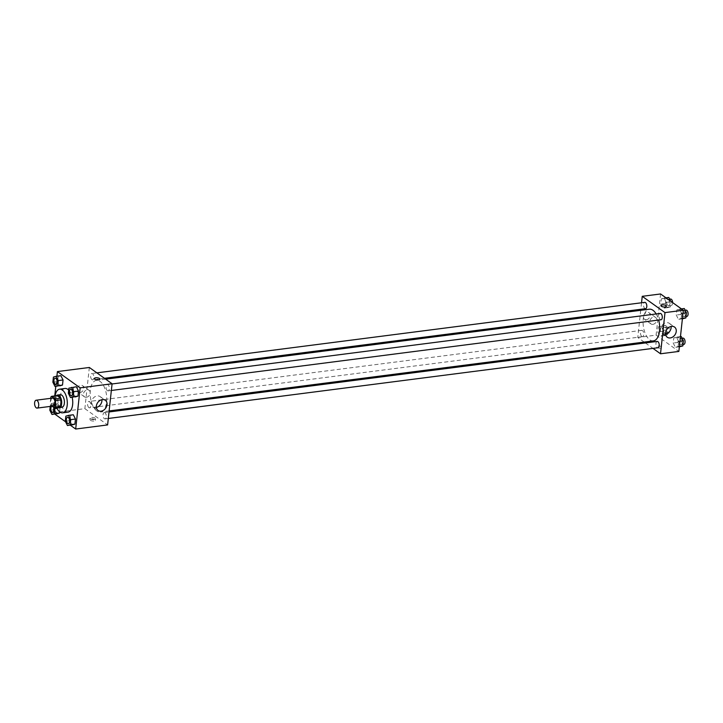 <?xml version="1.0" encoding="UTF-8"?>
<svg xmlns="http://www.w3.org/2000/svg" width="723" height="723" viewBox="0 0 723 723"><rect width="100%" height="100%" fill="white"/><g stroke="black" fill="none" stroke-linecap="round" stroke-linejoin="round"><path stroke-width="0.54" stroke-dasharray="3.62 2.71" d="M53.466 406.001A3.977 2.024 82.7 0 1 52.562 405.73A3.977 2.024 82.7 0 1 50.89 401.446A3.977 2.024 82.7 0 1 52.454 398.111M50.737 398.328L50.167 403.606A5.956 3.028 82.7 0 0 50.664 405.16L52.074 406.181M50.881 397.017L56.313 396.321L55.599 402.91L50.167 403.606M59.738 407.067L56.096 404.464L50.664 405.16M56.096 404.464A5.956 3.028 82.7 0 1 55.599 402.91M56.313 396.321A5.956 3.028 82.7 0 1 57.054 395.644M56.367 395.734A6.362 3.235 -97.3 0 0 55.147 399.033A6.362 3.235 -97.3 0 0 57.858 407.311M61.925 407.32A6.362 3.235 82.7 0 1 60.47 406.886A6.362 3.235 82.7 0 1 57.858 398.68A6.362 3.235 82.7 0 1 60.298 394.695M56.602 407.474A11.93 6.073 82.7 0 1 55.12 395.888M68.07 412.137A11.93 6.073 82.7 0 1 65.35 411.333A11.93 6.073 82.7 0 1 60.334 398.472A11.93 6.073 82.7 0 1 65.025 388.477M68.676 390.095A11.93 6.073 82.7 0 1 72.173 397.334M53.421 377.09L60.886 375.68L58.174 376.484L57.614 381.572L59.774 385.865L57.614 381.572L52.86 382.187M68.884 388.161L76.349 386.751L73.638 387.555L73.086 392.643L75.246 396.936L73.086 392.643L68.333 393.258M56.909 376.195L55.798 386.38M54.758 395.933L52.933 412.752L54.831 414.107M65.558 421.789L70.294 425.178M57.018 408.35L60 407.971L59.593 411.785L60 407.971L57.84 403.678L55.129 404.482L54.577 409.57L56.737 413.863L54.577 409.57L49.824 410.185M65.838 416.159L73.312 414.749L70.601 415.553L70.041 420.641L72.201 424.934L70.041 420.641L65.287 421.256M89.336 367.474L84.862 408.649L52.933 412.752M79.901 392.607A3.977 3.091 125.6 0 0 83.407 389.652A3.977 3.091 125.6 0 0 82.621 385.702A3.977 3.091 125.6 0 0 77.786 387.13A3.977 3.091 125.6 0 0 77.985 392.164A3.977 3.091 125.6 0 0 79.901 392.607M96.864 410.962A15.969 8.125 82.7 0 1 90.158 393.737A15.969 8.125 82.7 0 1 96.43 380.361A15.969 8.125 82.7 0 1 106.525 395.165A15.969 8.125 82.7 0 1 100.506 412.038A15.969 8.125 82.7 0 1 96.864 410.962M84.862 408.649L107.61 424.925M107.402 390.673A3.181 1.618 82.7 0 1 106.064 387.248A3.181 1.618 82.7 0 1 107.32 384.582A3.181 1.618 82.7 0 1 109.327 387.528A3.181 1.618 82.7 0 1 108.134 390.89A3.181 1.618 82.7 0 1 107.402 390.673M91.938 379.602A3.181 1.618 82.7 0 1 90.601 376.177A3.181 1.618 82.7 0 1 91.848 373.511A3.181 1.618 82.7 0 1 93.863 376.457A3.181 1.618 82.7 0 1 92.661 379.819A3.181 1.618 82.7 0 1 91.938 379.602M88.893 407.6A3.181 1.618 82.7 0 1 87.555 404.175A3.181 1.618 82.7 0 1 88.812 401.509A3.181 1.618 82.7 0 1 90.818 404.455A3.181 1.618 82.7 0 1 89.625 407.817A3.181 1.618 82.7 0 1 88.893 407.6M104.998 412.797A3.181 1.618 -97.3 0 0 104.275 412.58A3.181 1.618 -97.3 0 0 103.073 415.942A3.181 1.618 -97.3 0 0 105.088 418.888A3.181 1.618 -97.3 0 0 106.335 416.222A3.181 1.618 -97.3 0 0 104.998 412.797M95.065 419.683A2.784 1.021 6.2 0 0 92.002 418.924A2.784 1.021 6.2 0 0 89.923 419.683A2.784 1.021 6.2 0 0 92.58 421.003A2.784 1.021 6.2 0 0 95.454 420.289A2.784 1.021 6.2 0 0 95.065 419.683M95.228 418.201A2.784 1.021 6.2 0 0 92.164 417.442A2.784 1.021 6.2 0 0 90.086 418.201A2.784 1.021 6.2 0 0 92.743 419.521A2.784 1.021 6.2 0 0 95.617 418.807A2.784 1.021 6.2 0 0 95.228 418.201M99.928 379.114L99.928 379.114A2.784 1.021 -173.8 0 1 97.849 379.873A2.784 1.021 -173.8 0 1 94.785 379.123A2.784 1.021 -173.8 0 1 94.397 378.518L94.397 378.509M96.349 407.429A6.254 4.871 -54.4 0 1 95.933 407.501A6.254 4.871 -54.4 0 1 92.915 406.805A6.254 4.871 -54.4 0 1 92.598 398.879A6.254 4.871 -54.4 0 1 100.199 396.629A6.254 4.871 -54.4 0 1 101.898 399.674M86.408 397.261A3.977 3.091 125.6 0 0 89.914 394.306A3.977 3.091 125.6 0 0 89.119 390.348A3.977 3.091 125.6 0 0 84.284 391.785A3.977 3.091 125.6 0 0 84.492 396.819A3.977 3.091 125.6 0 0 86.408 397.261M653.42 340.894A15.969 8.125 82.7 0 1 649.778 339.819A15.969 8.125 82.7 0 1 643.072 322.594A15.969 8.125 82.7 0 1 649.335 309.209M656.168 313.954A15.969 8.125 82.7 0 1 658.662 320.054M657.189 341.428A3.181 1.618 -97.3 0 0 655.987 344.79A3.181 1.618 -97.3 0 0 657.993 347.745M645.567 308.676A3.181 1.618 82.7 0 1 644.844 308.459A3.181 1.618 82.7 0 1 643.506 305.025A3.181 1.618 82.7 0 1 644.762 302.359M641.807 336.457A3.181 1.618 82.7 0 1 640.47 333.023A3.181 1.618 82.7 0 1 641.717 330.357A3.181 1.618 82.7 0 1 643.732 333.312A3.181 1.618 82.7 0 1 642.53 336.674A3.181 1.618 82.7 0 1 641.807 336.457M661.039 319.747A3.181 1.618 82.7 0 1 660.316 319.53A3.181 1.618 82.7 0 1 658.978 316.096A3.181 1.618 82.7 0 1 660.226 313.43M641.545 302.774L640.831 309.281M640.723 310.321L637.767 337.496L644.175 342.087M645.386 342.946L652.986 348.387M660.578 293.963L656.104 335.138L637.767 337.496M646.398 319.711A3.977 3.091 125.6 0 0 649.905 316.755A3.977 3.091 125.6 0 0 649.109 312.806A3.977 3.091 125.6 0 0 644.283 314.234A3.977 3.091 125.6 0 0 644.482 319.268A3.977 3.091 125.6 0 0 646.398 319.711M681.69 313.43L679.53 309.137L676.809 309.941L676.258 315.029L678.418 319.322L681.129 318.518L681.69 313.43L679.53 309.137L676.809 309.941L676.258 315.029L678.418 319.322L681.129 318.518L681.69 313.43L683 313.258M663.181 330.357L661.021 326.064L658.301 326.868L657.749 331.956L659.909 336.249L662.62 335.445L663.181 330.357L661.021 326.064L658.301 326.868L657.749 331.956L659.909 336.249L662.62 335.445L663.181 330.357L667.935 329.742L665.775 325.449L663.054 326.254L662.503 331.351L664.663 335.635L667.374 334.839L667.935 329.742M656.104 335.138L678.852 351.423M666.217 302.359L664.057 298.066L661.346 298.87L660.795 303.958L662.955 308.251L665.666 307.447L666.217 302.359L664.057 298.066L661.346 298.87L660.795 303.958L662.955 308.251L665.666 307.447L666.217 302.359L670.971 301.744L670.709 301.211M678.644 341.428L676.484 337.135L673.773 337.939L673.212 343.027L675.381 347.32L678.093 346.516L678.644 341.428L676.484 337.135L673.773 337.939L673.212 343.027L675.381 347.32L678.093 346.516L678.644 341.428L679.954 341.256M661.563 346.787A2.784 1.021 6.2 0 0 658.499 346.028A2.784 1.021 6.2 0 0 656.412 346.787A2.784 1.021 6.2 0 0 659.069 348.106A2.784 1.021 6.2 0 0 661.952 347.392A2.784 1.021 6.2 0 0 661.563 346.787A2.784 1.021 6.2 0 0 658.499 346.028A2.784 1.021 6.2 0 0 656.412 346.787A2.784 1.021 6.2 0 0 659.069 348.106A2.784 1.021 6.2 0 0 661.952 347.392A2.784 1.021 6.2 0 0 661.563 346.787M666.425 306.218L666.425 306.218A2.784 1.021 -173.8 0 1 664.338 306.986A2.784 1.021 -173.8 0 1 661.283 306.227A2.784 1.021 -173.8 0 1 660.885 305.621L660.885 305.621M665.567 334.18A6.254 4.871 -54.4 0 1 665.142 334.252A6.254 4.871 -54.4 0 1 662.123 333.556A6.254 4.871 -54.4 0 1 661.807 325.639A6.254 4.871 -54.4 0 1 669.408 323.38A6.254 4.871 -54.4 0 1 671.107 326.435M652.896 324.365A3.977 3.091 125.6 0 0 656.403 321.41A3.977 3.091 125.6 0 0 655.607 317.451A3.977 3.091 125.6 0 0 650.781 318.888A3.977 3.091 125.6 0 0 650.98 323.922A3.977 3.091 125.6 0 0 652.896 324.365M681.238 336.52L678.526 337.325L677.975 342.422L680.135 346.706M680.37 344.555A3.181 1.618 82.7 0 1 679.033 341.129A3.181 1.618 82.7 0 1 680.28 338.463A3.181 1.618 82.7 0 1 682.295 341.41A3.181 1.618 82.7 0 1 681.093 344.772A3.181 1.618 82.7 0 1 680.37 344.555M680.46 336.62L676.484 337.135M678.526 337.325L673.773 337.939M677.975 342.422L673.212 343.027M679.358 346.805L675.381 347.32M679.403 346.353L678.093 346.516M683.804 344.419A3.181 1.618 82.7 0 1 683.081 344.202A3.181 1.618 82.7 0 1 681.744 340.777A3.181 1.618 82.7 0 1 683 338.111M684.283 308.522L681.563 309.327L681.012 314.424L683.172 318.707M683.407 316.557A3.181 1.618 82.7 0 1 682.069 313.131A3.181 1.618 82.7 0 1 683.316 310.465A3.181 1.618 82.7 0 1 685.332 313.411A3.181 1.618 82.7 0 1 684.13 316.773A3.181 1.618 82.7 0 1 683.407 316.557M681.437 308.893L679.53 309.137M681.563 309.327L676.809 309.941M681.012 314.424L676.258 315.029M682.395 318.816L678.418 319.322M682.449 318.355L681.129 318.518M686.85 316.421A3.181 1.618 82.7 0 1 686.127 316.213A3.181 1.618 82.7 0 1 684.789 312.779A3.181 1.618 82.7 0 1 686.037 310.113M664.898 333.484A3.181 1.618 82.7 0 1 663.56 330.05A3.181 1.618 82.7 0 1 664.808 327.392A3.181 1.618 82.7 0 1 666.823 330.339A3.181 1.618 82.7 0 1 665.621 333.701A3.181 1.618 82.7 0 1 664.898 333.484M665.775 325.449L661.021 326.064M663.054 326.254L658.301 326.868M662.503 331.351L657.749 331.956M664.663 335.635L659.909 336.249M667.374 334.839L662.62 335.445M667.618 333.131A3.181 1.618 82.7 0 1 666.281 329.706A3.181 1.618 82.7 0 1 667.528 327.04A3.181 1.618 82.7 0 1 669.543 329.986A3.181 1.618 82.7 0 1 668.341 333.348A3.181 1.618 82.7 0 1 667.618 333.131M668.811 297.451L666.1 298.256L665.549 303.353L667.709 307.637L670.42 306.841L670.971 301.744M667.944 305.486A3.181 1.618 82.7 0 1 666.606 302.06A3.181 1.618 82.7 0 1 667.853 299.394A3.181 1.618 82.7 0 1 669.869 302.341A3.181 1.618 82.7 0 1 668.667 305.702A3.181 1.618 82.7 0 1 667.944 305.486M665.964 297.822L664.057 298.066M666.1 298.256L661.346 298.87M665.549 303.353L660.795 303.958M667.709 307.637L662.955 308.251M670.42 306.841L665.666 307.447M672.634 302.594A3.181 1.618 82.7 0 1 671.387 305.35A3.181 1.618 82.7 0 1 670.655 305.133A3.181 1.618 82.7 0 1 669.317 301.708A3.181 1.618 82.7 0 1 670.573 299.042M68.396 423.615A3.181 1.618 82.7 0 1 67.682 423.398A3.181 1.618 82.7 0 1 66.344 419.973A3.181 1.618 82.7 0 1 67.582 417.298M70.601 415.553L70.041 420.641M71.441 395.617A3.181 1.618 82.7 0 1 70.727 395.4A3.181 1.618 82.7 0 1 69.39 391.974A3.181 1.618 82.7 0 1 70.628 389.299M73.638 387.555L73.086 392.643M54.812 407.7L53.086 404.293L50.375 405.088L50.23 406.416M52.933 412.544A3.181 1.618 82.7 0 1 52.219 412.327A3.181 1.618 82.7 0 1 50.881 408.902A3.181 1.618 82.7 0 1 52.119 406.227M53.466 407.176A3.181 1.618 82.7 0 0 52.146 406.227A3.181 1.618 82.7 0 1 53.511 407.203M60 407.971L57.84 403.678L53.086 404.293M57.84 403.678L50.375 405.088M55.129 404.482L54.577 409.57M55.969 384.546A3.181 1.618 82.7 0 1 55.255 384.329A3.181 1.618 82.7 0 1 53.918 380.904A3.181 1.618 82.7 0 1 55.156 378.228M58.174 376.484L57.614 381.572M90.086 418.201L89.923 419.683M95.617 418.807L95.454 420.289M92.915 406.805L98.048 410.474M100.199 396.629L105.332 400.298M89.119 390.348L82.621 385.702M84.492 396.819L77.985 392.164M105.675 379.168L96.43 380.361M109.128 410.935L100.506 412.038M105.088 418.888L108.305 418.472M104.275 412.58L109.01 411.965M96.864 372.86L91.848 373.511M104.464 378.301L92.661 379.819M641.717 330.357L88.812 401.509M642.53 336.674L89.625 407.817M112.056 383.967L107.32 384.582M111.351 390.474L108.134 390.89M662.123 333.556L667.257 337.234M669.408 323.38L674.541 327.058M655.607 317.451L649.109 312.806M650.98 323.922L644.482 319.268M682.096 338.228L680.28 338.463M683 344.528L681.093 344.772M685.142 310.23L683.316 310.465M686.037 316.529L684.13 316.773M667.528 327.04L664.808 327.392M668.341 333.348L665.621 333.701M669.67 299.159L667.853 299.394M671.387 305.35L668.667 305.702"/><path stroke-width="1.08" d="M36.258 407.826A3.977 2.024 82.7 0 1 34.587 403.542A3.977 2.024 82.7 0 1 36.15 400.208A3.977 2.024 82.7 0 1 38.662 403.895A3.977 2.024 82.7 0 1 37.162 408.097A3.977 2.024 82.7 0 1 36.258 407.826M36.15 400.208L52.454 398.111A3.977 2.024 82.7 0 1 54.966 401.798A3.977 2.024 82.7 0 1 53.466 406.001L37.162 408.097M51.622 396.34L57.054 395.644L60.696 398.246A5.956 3.028 82.7 0 1 61.193 399.81L60.47 406.398L55.038 407.094L55.752 400.506A5.956 3.028 82.7 0 0 55.255 398.942L51.622 396.34A5.956 3.028 82.7 0 0 50.881 397.017L50.737 398.328M52.074 406.181L54.297 407.772A5.956 3.028 82.7 0 0 55.038 407.094M60.47 406.398A5.956 3.028 82.7 0 1 59.738 407.067L54.297 407.772M57.858 407.311A6.362 3.235 -97.3 0 0 59.205 407.664A6.362 3.235 -97.3 0 0 61.6 400.94A6.362 3.235 -97.3 0 0 57.578 395.047A6.362 3.235 -97.3 0 0 56.367 395.734M57.578 395.047L60.298 394.695A6.362 3.235 82.7 0 1 64.32 400.596A6.362 3.235 82.7 0 1 61.925 407.32L59.205 407.664M61.193 399.81L55.752 400.506M60.696 398.246L55.255 398.942M55.12 395.888A11.93 6.073 82.7 0 1 59.584 389.173A11.93 6.073 82.7 0 1 67.131 400.235A11.93 6.073 82.7 0 1 62.63 412.842A11.93 6.073 82.7 0 1 59.91 412.038A11.93 6.073 82.7 0 1 56.602 407.474M59.584 389.173L65.025 388.477A11.93 6.073 82.7 0 1 68.676 390.095M72.173 397.334A11.93 6.073 82.7 0 1 68.07 412.137L62.63 412.842M55.02 386.48L62.494 385.061L63.046 379.973L60.886 375.68L56.132 376.294L53.421 377.09L52.86 382.187L55.02 386.48L57.741 385.675L58.292 380.578L56.132 376.294M70.493 397.551L77.957 396.132L78.509 391.044L76.349 386.751L68.884 388.161L68.333 393.258L70.493 397.551L73.204 396.746L73.755 391.649L71.595 387.365M70.294 425.178L75.68 429.037L80.154 387.862L57.406 371.577L56.909 376.195M55.798 386.38L54.758 395.933M54.831 414.107L65.558 421.789M50.23 406.416L49.824 410.185L51.984 414.478L59.449 413.059L59.593 411.785L59.449 413.059L54.695 413.673L54.812 407.7M67.447 425.549L74.921 424.13L75.472 419.042L73.312 414.749L68.558 415.364L65.838 416.159L65.287 421.256L67.447 425.549L70.167 424.744L70.718 419.647L68.558 415.364M75.68 429.037L107.61 424.925L112.083 383.75L89.336 367.474L57.406 371.577M112.083 383.75L80.154 387.862M101.066 411.17A6.254 4.871 -54.4 0 1 98.048 410.474A6.254 4.871 -54.4 0 1 97.732 402.557A6.254 4.871 -54.4 0 1 105.332 400.298A6.254 4.871 -54.4 0 1 106.579 406.516A6.254 4.871 -54.4 0 1 101.066 411.17M94.785 379.123A2.784 1.021 -173.8 0 1 94.397 378.509A2.784 1.021 -173.8 0 1 97.271 377.795A2.784 1.021 -173.8 0 1 99.928 379.114A2.784 1.021 -173.8 0 1 97.849 379.873A2.784 1.021 -173.8 0 1 94.785 379.123M94.397 378.518A2.784 1.021 -173.8 0 1 97.271 377.795A2.784 1.021 -173.8 0 1 99.928 379.114M101.898 399.674A6.254 4.871 -54.4 0 1 96.349 407.429M105.675 379.168L649.335 309.209A15.969 8.125 82.7 0 1 656.168 313.954M658.662 320.054A15.969 8.125 82.7 0 1 653.42 340.894L109.128 410.935M108.305 418.472L657.993 347.745A3.181 1.618 -97.3 0 0 659.249 345.079A3.181 1.618 -97.3 0 0 657.912 341.645A3.181 1.618 -97.3 0 0 657.189 341.428L109.01 411.965M96.864 372.86L644.762 302.359A3.181 1.618 82.7 0 1 646.769 305.314A3.181 1.618 82.7 0 1 645.567 308.676L104.464 378.301M112.056 383.967L660.226 313.43A3.181 1.618 82.7 0 1 662.241 316.385A3.181 1.618 82.7 0 1 661.039 319.747L111.351 390.474M652.986 348.387L660.515 353.782L664.988 312.607L642.241 296.322L641.545 302.774M640.831 309.281L640.723 310.321M644.175 342.087L645.386 342.946M660.515 353.782L678.852 351.423L683.325 310.248L660.578 293.963L642.241 296.322M683.325 310.248L664.988 312.607M670.275 337.93A6.254 4.871 -54.4 0 1 667.257 337.234A6.254 4.871 -54.4 0 1 666.94 329.308A6.254 4.871 -54.4 0 1 674.541 327.058A6.254 4.871 -54.4 0 1 675.788 333.276A6.254 4.871 -54.4 0 1 670.275 337.93M661.283 306.227A2.784 1.021 -173.8 0 1 660.885 305.621A2.784 1.021 -173.8 0 1 663.768 304.898A2.784 1.021 -173.8 0 1 666.425 306.218A2.784 1.021 -173.8 0 1 664.338 306.977A2.784 1.021 -173.8 0 1 661.283 306.227M660.885 305.621A2.784 1.021 -173.8 0 1 663.768 304.898A2.784 1.021 -173.8 0 1 666.425 306.218M671.107 326.435A6.254 4.871 -54.4 0 1 665.567 334.18M679.358 346.805L682.846 345.91L683.398 340.813L681.238 336.52L680.46 336.62M682.846 345.91L679.403 346.353M683.398 340.813L679.954 341.256M682.096 338.228L683 338.111A3.181 1.618 82.7 0 1 685.006 341.057A3.181 1.618 82.7 0 1 683.804 344.419L683 344.528M682.395 318.816L685.883 317.912L686.443 312.815L684.283 308.522L681.437 308.893M685.883 317.912L682.449 318.355M686.443 312.815L683 313.258M685.142 310.23L686.037 310.113A3.181 1.618 82.7 0 1 688.052 313.059A3.181 1.618 82.7 0 1 686.85 316.421L686.037 316.529M670.709 301.211L668.811 297.451L665.964 297.822M669.67 299.159L670.573 299.042A3.181 1.618 82.7 0 1 672.634 302.594M67.573 417.298A3.181 1.618 82.7 0 1 69.589 420.253A3.181 1.618 82.7 0 1 68.387 423.615A3.181 1.618 82.7 0 1 67.664 423.398A3.181 1.618 82.7 0 1 66.326 419.964A3.181 1.618 82.7 0 1 67.573 417.298L67.6 417.298A3.181 1.618 82.7 0 1 67.6 417.298A3.181 1.618 82.7 0 1 69.607 420.244A3.181 1.618 82.7 0 1 68.405 423.606A3.181 1.618 82.7 0 1 68.396 423.615M72.201 424.934L74.921 424.13L70.167 424.744M74.921 424.13L75.472 419.042L70.718 419.647M75.472 419.042L73.312 414.749M70.637 389.299L70.619 389.299A3.181 1.618 82.7 0 1 70.637 389.299A3.181 1.618 82.7 0 1 72.652 392.246A3.181 1.618 82.7 0 1 71.45 395.608A3.181 1.618 82.7 0 1 71.441 395.617A3.181 1.618 82.7 0 1 70.7 395.4A3.181 1.618 82.7 0 1 69.363 391.965A3.181 1.618 82.7 0 1 70.619 389.299A3.181 1.618 82.7 0 1 72.625 392.255A3.181 1.618 82.7 0 1 71.432 395.617L71.432 395.617M75.246 396.936L77.957 396.132L73.204 396.746M77.957 396.132L78.509 391.044L73.755 391.649M78.509 391.044L76.349 386.751M51.984 414.478L54.695 413.673M53.511 407.203A3.181 1.618 82.7 0 1 54.162 410.537A3.181 1.618 82.7 0 1 52.942 412.535A3.181 1.618 82.7 0 1 52.933 412.544A3.181 1.618 82.7 0 1 52.192 412.327A3.181 1.618 82.7 0 1 50.854 408.893A3.181 1.618 82.7 0 1 52.11 406.227A3.181 1.618 82.7 0 1 52.128 406.227A3.181 1.618 82.7 0 1 52.146 406.227L52.11 406.227A3.181 1.618 82.7 0 1 52.146 406.227M56.737 413.863L59.449 413.059M57.018 408.35L55.246 408.576M53.466 407.176A3.181 1.618 82.7 0 1 54.144 410.519A3.181 1.618 82.7 0 1 52.924 412.544L52.942 412.535M55.147 378.228L55.174 378.228A3.181 1.618 82.7 0 1 55.174 378.228A3.181 1.618 82.7 0 1 57.18 381.175A3.181 1.618 82.7 0 1 55.987 384.537A3.181 1.618 82.7 0 1 55.969 384.546L55.96 384.546A3.181 1.618 82.7 0 1 55.237 384.329A3.181 1.618 82.7 0 1 53.9 380.894A3.181 1.618 82.7 0 1 55.147 378.228A3.181 1.618 82.7 0 1 57.162 381.184A3.181 1.618 82.7 0 1 55.96 384.546M59.774 385.865L62.494 385.061L57.741 385.675M62.494 385.061L63.046 379.973L58.292 380.578M63.046 379.973L60.886 375.68"/></g></svg>
